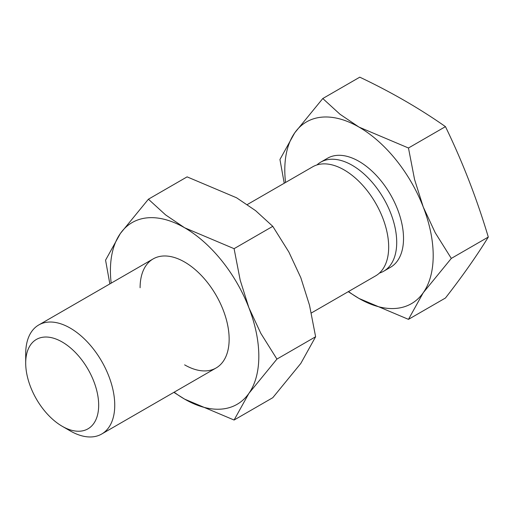 <?xml version="1.0" encoding="UTF-8"?>
<svg xmlns="http://www.w3.org/2000/svg" width="514" height="514" viewBox="0 0 514 514"><rect width="100%" height="100%" fill="white"/><g stroke="black" fill="none" stroke-linecap="round" stroke-linejoin="round"><path stroke-width="0.77" d="M348.248 291.682L358.997 298.454L408.469 319.361L445.458 298.004A620.822 131.198 -38.8 0 0 488.3 237.057A620.822 489.63 -95.1 0 0 445.458 126.637A620.822 358.431 180 0 0 404.711 100.699A620.822 358.431 180 0 0 359.774 77.171L322.786 98.527L294.74 132.83L279.944 159.475L284.229 183.235M445.458 126.637L408.469 148L358.997 127.087A104.94 60.588 -120 0 0 294.74 132.83A104.94 60.588 -120 0 0 284.795 169.928A104.94 60.588 -120 0 0 285.54 182.476M408.469 319.361L423.26 292.71A104.94 60.588 -120 0 0 433.199 255.612A104.94 60.588 -120 0 0 423.26 207.033L414.567 179.495L408.469 148M348.505 291.534A104.94 60.588 -120 0 0 358.997 298.454A104.94 60.588 -120 0 0 423.26 292.71L451.311 258.413L435.204 232.688L423.26 207.033A104.94 60.588 -120 0 0 358.997 127.087L339.985 114.237L322.786 98.527M62.188 426.267L70.219 430.905A62.965 36.353 -120 0 0 101.701 434.022A62.965 36.353 -120 0 0 114.744 405.199A62.965 36.353 -120 0 0 87.258 341.836A62.965 36.353 -120 0 0 38.743 324.97A62.965 36.353 -120 0 0 25.7 353.793L25.7 363.064A51.606 29.793 -120 0 0 62.188 426.267A51.606 29.793 -120 0 0 98.675 405.199A51.606 29.793 -120 0 0 62.188 341.996A51.606 29.793 -120 0 0 25.7 363.064M311.336 312.994L375.638 275.87A62.965 36.353 -120 0 0 388.68 247.041A62.965 36.353 -120 0 0 361.194 183.678A62.965 36.353 -120 0 0 312.679 166.812L247.318 204.546M379.396 273.101A62.965 36.353 -120 0 0 383.675 271.231A62.965 36.353 -120 0 0 396.712 242.409A62.965 36.353 -120 0 0 369.232 179.045A62.965 36.353 -120 0 0 320.71 162.173A62.965 36.353 -120 0 0 316.952 164.936M320.71 162.173L327.521 158.241A62.965 36.353 60 0 1 376.036 175.113A62.965 36.353 60 0 1 403.522 238.477A62.965 36.353 60 0 1 390.479 267.299L383.675 271.231M488.3 237.057L451.311 258.413M184.622 364.856A62.965 36.353 -120 0 0 229.148 339.15A62.965 36.353 -120 0 0 184.622 262.037A62.965 36.353 -120 0 0 140.104 287.744M173.873 392.355L184.622 399.127L234.088 420.034L248.885 393.39L276.93 359.087L260.829 333.361L248.885 307.706L240.192 280.175L234.088 248.673L184.622 227.766L165.611 214.91L148.411 199.207L120.36 233.504L105.569 260.155L109.848 283.914M174.13 392.208A104.94 60.588 -120 0 0 184.622 399.127A104.94 60.588 -120 0 0 248.885 393.39A104.94 60.588 -120 0 0 258.825 356.286A104.94 60.588 -120 0 0 248.885 307.706A104.94 60.588 -120 0 0 184.622 227.766A104.94 60.588 -120 0 0 120.36 233.504A104.94 60.588 -120 0 0 110.42 270.608A104.94 60.588 -120 0 0 111.165 283.156M148.411 199.207L187.096 176.867L236.562 197.774L255.574 210.631L272.78 226.333L288.881 252.059L300.825 277.721L309.518 305.252L315.622 336.754L300.825 363.398L272.78 397.701L234.088 420.034M272.78 226.333L234.088 248.673M315.622 336.754L276.93 359.087M153.14 258.921L38.743 324.97M216.105 367.973L101.701 434.022"/></g></svg>
